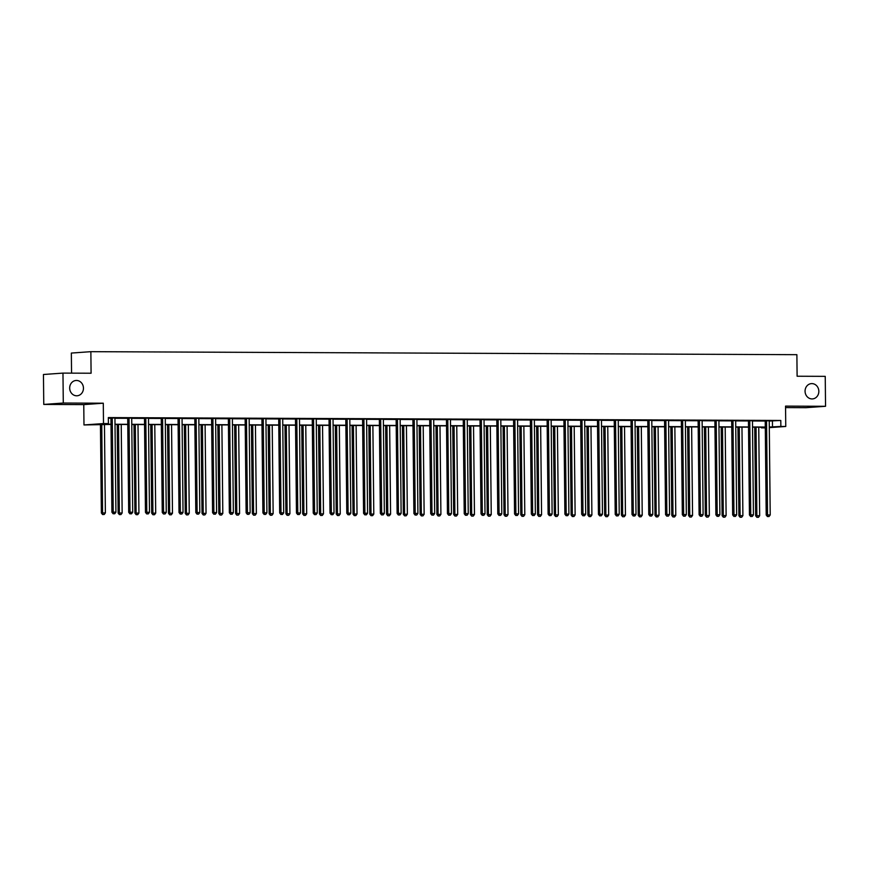 <?xml version="1.0" encoding="UTF-8"?>
<svg xmlns="http://www.w3.org/2000/svg" width="869" height="869" viewBox="0 0 869 869"><rect width="100%" height="100%" fill="white"/><g stroke="black" fill="none" stroke-linecap="round" stroke-linejoin="round"><path stroke-width="1.3" d="M83.457 388.15A7.669 6.876 -94.1 0 1 77.113 395.775A7.669 6.876 -94.1 0 1 69.683 388.095A7.669 6.876 -94.1 0 1 76.016 380.481A7.669 6.876 -94.1 0 1 83.457 388.15M818.837 391.289A7.669 6.876 -94.1 0 1 812.493 398.914A7.669 6.876 -94.1 0 1 805.063 391.235A7.669 6.876 -94.1 0 1 811.407 383.62A7.669 6.876 -94.1 0 1 818.837 391.289M785.554 407.594L806.03 407.68L825.55 406.29L785.543 406.116L785.761 426.473L769.304 427.646M62.97 373.105L63.285 403.031L43.765 404.433L43.45 374.496L62.97 373.105L91.093 373.225L90.865 351.673L796.884 354.682L797.112 376.234L825.235 376.353L825.55 406.29M765.296 427.863L761.342 427.852L765.296 427.57M761.342 427.211L761.342 427.852M111.004 424.441L83.978 424.952L103.498 423.561L108.397 423.583L100.033 424.181L110.993 424.224M43.765 404.433L83.772 404.606L83.978 424.952M71.562 373.138L71.345 353.064L90.865 351.673M131.827 418.076L127.569 418.065M165.382 418.217L161.123 418.206M198.936 418.358L194.678 418.347M232.49 418.51L228.232 418.5M266.033 418.652L261.786 418.641M299.588 418.793L295.33 418.782M333.142 418.934L328.884 418.923M366.696 419.075L362.438 419.064M400.251 419.227L395.992 419.206M433.805 419.369L429.547 419.358M467.359 419.51L463.101 419.499M500.913 419.651L496.655 419.64M534.468 419.792L530.209 419.781M568.022 419.933L563.764 419.923M601.576 420.085L597.318 420.075M635.13 420.227L630.872 420.216M668.685 420.368L664.427 420.357M702.239 420.509L697.981 420.498M735.793 420.65L731.535 420.639M769.337 420.802L765.089 420.792M108.343 418.228L110.884 418.239M114.969 418.261L127.656 418.315M131.751 418.326L144.428 418.38M148.523 418.402L161.21 418.456M165.306 418.467L177.982 418.521M182.077 418.543L194.765 418.597M198.86 418.608L211.536 418.662M215.631 418.684L228.319 418.739M232.414 418.76L245.091 418.815M249.186 418.825L261.873 418.88M265.968 418.901L278.645 418.956M282.74 418.967L295.427 419.021M299.512 419.043L312.199 419.097M316.294 419.119L328.982 419.173M333.066 419.184L345.753 419.238M349.849 419.26L362.536 419.314M366.62 419.325L379.308 419.379M383.403 419.401L396.079 419.455M400.174 419.477L412.862 419.531M416.957 419.542L429.634 419.597M433.729 419.618L446.416 419.673M450.511 419.684L463.188 419.738M467.283 419.76L479.97 419.814M484.066 419.836L496.742 419.89M500.837 419.901L513.525 419.955M517.62 419.977L530.296 420.031M534.392 420.042L547.079 420.096M551.163 420.118L563.851 420.172M567.946 420.194L580.633 420.248M584.718 420.259L597.405 420.314M601.5 420.335L614.187 420.39M618.272 420.4L630.959 420.455M635.054 420.477L647.731 420.531M651.826 420.553L664.513 420.596M668.609 420.618L681.285 420.672M685.38 420.694L698.068 420.748M702.163 420.759L714.839 420.813M718.935 420.835L731.622 420.889M735.717 420.9L748.394 420.954M752.489 420.976L765.176 421.031M769.271 421.052L780.796 420.466L108.332 417.587L108.397 423.583M752.565 420.726L748.307 420.715M719.011 420.585L714.752 420.574M685.456 420.444L681.198 420.433M651.902 420.292L647.644 420.281M618.348 420.151L614.09 420.14M584.794 420.009L580.535 419.999M551.239 419.868L546.992 419.857M517.685 419.727L513.438 419.716M484.142 419.586L479.884 419.564M450.587 419.434L446.329 419.423M417.033 419.292L412.775 419.282M383.479 419.151L379.221 419.14M349.925 419.01L345.666 418.999M316.37 418.869L312.112 418.847M282.816 418.717L278.558 418.706M249.262 418.576L245.004 418.565M215.708 418.434L211.449 418.423M182.153 418.293L177.895 418.282M148.599 418.152L144.341 418.141M115.045 418L110.787 417.989M780.796 420.466L780.862 426.451L785.761 426.473M83.772 404.606L103.292 403.205L63.285 403.031M103.292 403.205L103.498 423.561M769.304 427.037L780.862 426.451M115.001 424.246L127.776 424.3M131.784 424.311L144.547 424.365M148.556 424.387L161.33 424.441M165.338 424.452L178.102 424.506M182.11 424.528L194.884 424.583M198.892 424.604L211.656 424.659M215.664 424.669L228.438 424.724M232.447 424.745L245.21 424.8M249.218 424.811L261.993 424.865M266.001 424.887L278.764 424.941M282.773 424.963L295.547 425.017M299.555 425.028L312.319 425.082M316.327 425.104L329.09 425.158M333.099 425.169L345.873 425.223M349.881 425.245L362.645 425.299M366.653 425.321L379.427 425.375M383.435 425.386L396.199 425.441M400.207 425.462L412.981 425.517M416.99 425.528L429.753 425.582M433.761 425.604L446.536 425.658M450.544 425.68L463.307 425.734M467.316 425.745L480.09 425.799M484.098 425.821L496.862 425.875M500.87 425.886L513.644 425.94M517.652 425.962L530.416 426.016M534.424 426.027L547.198 426.082M551.207 426.103L563.97 426.158M567.978 426.179L580.742 426.234M584.75 426.244L597.524 426.299M601.533 426.321L614.296 426.375M618.304 426.386L631.079 426.44M635.087 426.462L647.85 426.516M651.859 426.538L664.633 426.592M668.641 426.603L681.405 426.657M685.413 426.679L698.187 426.733M702.195 426.744L714.959 426.798M718.967 426.82L731.741 426.875M735.75 426.896L748.513 426.951M752.521 426.961L765.296 427.016M765.296 427.233L752.521 427.179M748.513 427.157L735.75 427.103M731.741 427.092L718.967 427.037M714.959 427.016L702.195 426.961M698.187 426.94L685.413 426.885M681.405 426.875L668.641 426.82M664.633 426.798L651.869 426.744M647.861 426.733L635.087 426.679M631.079 426.657L618.315 426.603M614.307 426.581L601.533 426.527M597.524 426.516L584.761 426.462M580.753 426.44L567.978 426.386M563.97 426.375L551.207 426.321M547.198 426.299L534.424 426.244M530.416 426.223L517.652 426.168M513.644 426.158L500.87 426.103M496.862 426.082L484.098 426.027M480.09 426.016L467.316 425.962M463.307 425.94L450.544 425.886M446.536 425.864L433.761 425.81M429.753 425.799L416.99 425.745M412.981 425.723L400.218 425.669M396.21 425.658L383.435 425.604M379.427 425.582L366.664 425.528M362.655 425.517L349.881 425.452M345.873 425.441L333.109 425.386M329.101 425.365L316.327 425.31M312.319 425.299L299.555 425.245M295.547 425.223L282.773 425.169M278.764 425.158L266.001 425.104M261.993 425.082L249.218 425.028M245.21 425.006L232.447 424.952M228.438 424.941L215.664 424.887M211.656 424.865L198.892 424.811M194.884 424.8L182.11 424.745M178.102 424.724L165.338 424.669M161.33 424.648L148.566 424.593M144.558 424.583L131.784 424.528M127.776 424.506L115.012 424.452M772.443 421.063L772.498 427.048M766.556 421.313L765.231 421.411L766.208 515.035L767.533 514.948L766.556 421.313A1.195 1.075 85.9 0 0 766.469 420.868L766.404 420.694M767.957 516.534L769.032 516.534L767.957 516.534L767.533 514.948L770.216 514.959L769.239 421.324A1.195 1.075 85.9 0 1 769.315 420.878L769.369 420.705M765.231 421.411A1.195 1.075 85.9 0 0 765.154 420.965L765.057 420.694M766.208 515.035L767.436 516.566M769.032 516.534L770.216 514.959M754.737 427.19L755.661 515.795L759.669 515.708L758.746 427.2M756.052 427.19L756.877 517.327L758.485 517.294L757.41 517.294M759.669 515.708L758.485 517.294M756.877 517.327L755.661 515.795M749.773 421.248L748.459 421.335L749.436 514.969L750.751 514.872L749.773 421.248A1.195 1.075 85.9 0 0 749.697 420.792L749.632 420.618M751.185 516.458L752.261 516.468L751.185 516.458L750.751 514.872L753.445 514.882L752.467 421.259A1.195 1.075 85.9 0 1 752.532 420.813L752.597 420.629M748.459 421.335A1.195 1.075 85.9 0 0 748.372 420.889L748.274 420.629M749.436 514.969L750.653 516.501M752.261 516.468L753.445 514.882M733.001 421.172L731.676 421.269L732.665 514.893L733.979 514.806L733.001 421.172A1.195 1.075 85.9 0 0 732.915 420.726L732.849 420.553M734.403 516.392L735.478 516.392L734.403 516.392L733.979 514.806L736.662 514.817L735.685 421.183A1.195 1.075 85.9 0 1 735.761 420.737L735.826 420.563M731.676 421.269A1.195 1.075 85.9 0 0 731.6 420.824L731.502 420.553M732.665 514.893L733.881 516.425M735.478 516.392L736.662 514.817M737.955 427.113L738.889 515.719L742.897 515.643L741.963 427.135M739.28 427.124L740.106 517.251L741.702 517.218L740.627 517.218M742.897 515.643L741.702 517.218M740.106 517.251L738.889 515.719M721.183 427.037L722.106 515.654L726.115 515.567L725.191 427.059M722.497 427.048L723.323 517.185L724.931 517.153L723.855 517.142M726.115 515.567L724.931 517.153M723.323 517.185L722.106 515.654M716.219 421.096L714.905 421.193L715.882 514.828L717.197 514.73L716.219 421.096A1.195 1.075 85.9 0 0 716.143 420.65L716.078 420.477M717.631 516.316L718.706 516.327L717.631 516.316L717.197 514.73L719.89 514.741L718.913 421.107A1.195 1.075 85.9 0 1 718.978 420.661L719.043 420.487M714.905 421.193A1.195 1.075 85.9 0 0 714.818 420.748L714.72 420.487M715.882 514.828L717.099 516.36M718.706 516.327L719.89 514.741M704.401 426.972L705.335 515.578L709.343 515.502L708.409 426.983M705.726 426.972L706.551 517.109L708.148 517.077L707.073 517.077M709.343 515.502L708.148 517.077M706.551 517.109L705.335 515.578M699.447 421.031L698.122 421.128L699.111 514.752L700.425 514.654L699.447 421.031A1.195 1.075 85.9 0 0 699.36 420.585L699.295 420.4M700.849 516.251L701.924 516.251L700.849 516.251L700.425 514.654L703.108 514.665L702.13 421.041A1.195 1.075 85.9 0 1 702.206 420.596L702.271 420.422M698.122 421.128A1.195 1.075 85.9 0 0 698.046 420.672L697.948 420.411M699.111 514.752L700.327 516.284M701.924 516.251L703.108 514.665M687.629 426.896L688.552 515.513L692.56 515.426L691.637 426.918M688.943 426.907L689.769 517.044L691.376 517.012L690.301 517.001M692.56 515.426L691.376 517.012M689.769 517.044L688.552 515.513M682.665 420.954L681.35 421.052L682.328 514.676L683.653 514.589L682.665 420.954A1.195 1.075 85.9 0 0 682.589 420.509L682.523 420.335M684.077 516.175L685.152 516.175L684.077 516.175L683.653 514.589L686.336 514.6L685.359 420.965A1.195 1.075 85.9 0 1 685.424 420.52L685.489 420.346M681.35 421.052A1.195 1.075 85.9 0 0 681.263 420.607L681.166 420.335M682.328 514.676L683.545 516.208M685.152 516.175L686.336 514.6M670.846 426.831L671.78 515.436L675.789 515.35L674.855 426.842M672.171 426.831L672.997 516.968L674.605 516.936L673.529 516.936M675.789 515.35L674.605 516.936M672.997 516.968L671.78 515.436M665.893 420.889L664.568 420.976L665.556 514.611L666.871 514.513L665.893 420.889A1.195 1.075 85.9 0 0 665.806 420.433L665.741 420.259M667.294 516.099L668.37 516.11L667.294 516.099L666.871 514.513L669.564 514.524L668.576 420.9A1.195 1.075 85.9 0 1 668.652 420.455L668.717 420.27M664.568 420.976A1.195 1.075 85.9 0 0 664.492 420.531L664.394 420.27M665.556 514.611L666.773 516.143M668.37 516.11L669.564 514.524M654.075 426.755L654.998 515.371L659.006 515.284L658.083 426.777M655.389 426.766L656.225 516.903L657.822 516.859L656.747 516.859M659.006 515.284L657.822 516.859M656.225 516.903L654.998 515.371M649.11 420.813L647.796 420.911L648.774 514.535L650.099 514.448L649.11 420.813A1.195 1.075 85.9 0 0 649.034 420.368L648.969 420.194M650.523 516.034L651.598 516.034L650.523 516.034L650.099 514.448L652.782 514.459L651.804 420.824A1.195 1.075 85.9 0 1 651.88 420.379L651.935 420.205M647.796 420.911A1.195 1.075 85.9 0 0 647.709 420.466L647.611 420.194M648.774 514.535L649.99 516.067M651.598 516.034L652.782 514.459M637.292 426.679L638.226 515.295L642.234 515.208L641.3 426.701M638.617 426.69L639.443 516.827L641.05 516.794L639.975 516.783M642.234 515.208L641.05 516.794M639.443 516.827L638.226 515.295M632.339 420.737L631.013 420.835L632.002 514.47L633.316 514.372L632.339 420.737A1.195 1.075 85.9 0 0 632.252 420.292L632.187 420.118M633.74 515.958L634.815 515.969L633.74 515.958L633.316 514.372L636.01 514.383L635.022 420.748A1.195 1.075 85.9 0 1 635.098 420.303L635.163 420.129M631.013 420.835A1.195 1.075 85.9 0 0 630.937 420.39L630.84 420.129M632.002 514.47L633.219 516.001M634.815 515.969L636.01 514.383M620.52 426.614L621.444 515.219L625.452 515.143L624.529 426.625M621.835 426.614L622.671 516.751L624.268 516.718L623.192 516.718M625.452 515.143L624.268 516.718M622.671 516.751L621.444 515.219M615.556 420.672L614.242 420.77L615.219 514.394L616.545 514.296L615.556 420.672A1.195 1.075 85.9 0 0 615.48 420.227L615.415 420.042M616.968 515.893L618.044 515.893L616.968 515.893L616.545 514.296L619.228 514.307L618.25 420.683A1.195 1.075 85.9 0 1 618.326 420.238L618.38 420.064M614.242 420.77A1.195 1.075 85.9 0 0 614.155 420.314L614.057 420.053M615.219 514.394L616.436 515.925M618.044 515.893L619.228 514.307M603.749 426.538L604.672 515.154L608.68 515.067L607.757 426.56M605.063 426.549L605.889 516.686L607.496 516.653L606.421 516.642M608.68 515.067L607.496 516.653M605.889 516.686L604.672 515.154M598.784 420.596L597.47 420.694L598.448 514.329L599.762 514.231L598.784 420.596A1.195 1.075 85.9 0 0 598.698 420.151L598.632 419.977M600.197 515.817L601.272 515.817L600.197 515.817L599.762 514.231L602.456 514.242L601.467 420.607A1.195 1.075 85.9 0 1 601.544 420.161L601.609 419.988M597.47 420.694A1.195 1.075 85.9 0 0 597.383 420.248L597.285 419.977M598.448 514.329L599.664 515.86M601.272 515.817L602.456 514.242M586.966 426.473L587.889 515.078L591.898 514.991L590.974 426.483M588.291 426.473L589.117 516.61L590.714 516.577L589.638 516.577M591.898 514.991L590.714 516.577M589.117 516.61L587.889 515.078M582.002 420.531L580.688 420.618L581.665 514.252L582.99 514.155L582.002 420.531A1.195 1.075 85.9 0 0 581.926 420.075L581.861 419.901M583.414 515.741L584.489 515.751L583.414 515.741L582.99 514.155L585.673 514.166L584.696 420.542A1.195 1.075 85.9 0 1 584.772 420.096L584.826 419.912M580.688 420.618A1.195 1.075 85.9 0 0 580.601 420.172L580.503 419.912M581.665 514.252L582.882 515.784M584.489 515.751L585.673 514.166M570.194 426.397L571.118 515.013L575.126 514.926L574.203 426.418M571.509 426.407L572.334 516.544L573.942 516.501L572.867 516.501M575.126 514.926L573.942 516.501M572.334 516.544L571.118 515.013M565.23 420.455L563.916 420.553L564.893 514.176L566.208 514.09L565.23 420.455A1.195 1.075 85.9 0 0 565.143 420.009L565.078 419.836M566.642 515.675L567.718 515.675L566.642 515.675L566.208 514.09L568.902 514.1L567.913 420.466A1.195 1.075 85.9 0 1 567.989 420.02L568.054 419.846M563.916 420.553A1.195 1.075 85.9 0 0 563.829 420.107L563.731 419.836M564.893 514.176L566.11 515.708M567.718 515.675L568.902 514.1M553.412 426.321L554.346 514.937L558.343 514.85L557.42 426.342M554.737 426.331L555.563 516.468L557.159 516.436L556.084 516.425M558.343 514.85L557.159 516.436M555.563 516.468L554.346 514.937M548.458 420.379L547.133 420.477L548.111 514.111L549.436 514.013L548.458 420.379A1.195 1.075 85.9 0 0 548.372 419.933L548.306 419.76M549.86 515.599L550.935 515.61L549.86 515.599L549.436 514.013L552.119 514.024L551.142 420.4A1.195 1.075 85.9 0 1 551.218 419.944L551.272 419.77M547.133 420.477A1.195 1.075 85.9 0 0 547.057 420.031L546.949 419.77M548.111 514.111L549.338 515.643M550.935 515.61L552.119 514.024M536.64 426.255L537.563 514.861L541.572 514.785L540.648 426.266M537.954 426.255L538.78 516.392L540.388 516.36L539.312 516.36M541.572 514.785L540.388 516.36M538.78 516.392L537.563 514.861M531.676 420.314L530.362 420.411L531.339 514.035L532.654 513.937L531.676 420.314A1.195 1.075 85.9 0 0 531.589 419.868L531.524 419.694M533.088 515.534L534.163 515.534L533.088 515.534L532.654 513.937L535.347 513.948L534.37 420.324A1.195 1.075 85.9 0 1 534.435 419.879L534.5 419.705M530.362 420.411A1.195 1.075 85.9 0 0 530.275 419.955L530.177 419.694M531.339 514.035L532.556 515.567M534.163 515.534L535.347 513.948M519.858 426.179L520.792 514.796L524.8 514.709L523.866 426.201M521.183 426.19L522.008 516.327L523.605 516.295L522.53 516.284M524.8 514.709L523.605 516.295M522.008 516.327L520.792 514.796M514.904 420.238L513.579 420.335L514.557 513.97L515.882 513.872L514.904 420.238A1.195 1.075 85.9 0 0 514.817 419.792L514.752 419.618M516.305 515.458L517.381 515.458L516.305 515.458L515.882 513.872L518.565 513.883L517.587 420.248A1.195 1.075 85.9 0 1 517.663 419.803L517.718 419.629M513.579 420.335A1.195 1.075 85.9 0 0 513.503 419.89L513.405 419.618M514.557 513.97L515.784 515.502M517.381 515.458L518.565 513.883M503.086 426.114L504.009 514.72L508.017 514.644L507.094 426.125M504.4 426.114L505.226 516.251L506.833 516.219L505.758 516.219M508.017 514.644L506.833 516.219M505.226 516.251L504.009 514.72M498.122 420.172L496.807 420.259L497.785 513.894L499.099 513.796L498.122 420.172A1.195 1.075 85.9 0 0 498.046 419.727L497.98 419.542M499.534 515.382L500.609 515.393L499.534 515.382L499.099 513.796L501.793 513.807L500.816 420.183A1.195 1.075 85.9 0 1 500.881 419.738L500.946 419.553M496.807 420.259A1.195 1.075 85.9 0 0 496.72 419.814L496.623 419.553M497.785 513.894L499.002 515.426M500.609 515.393L501.793 513.807M486.303 426.038L487.237 514.654L491.246 514.567L490.312 426.06M487.628 426.049L488.454 516.186L490.051 516.153L488.975 516.143M491.246 514.567L490.051 516.153M488.454 516.186L487.237 514.654M481.35 420.096L480.025 420.194L481.013 513.818L482.328 513.731L481.35 420.096A1.195 1.075 85.9 0 0 481.263 419.651L481.198 419.477M482.751 515.317L483.827 515.317L482.751 515.317L482.328 513.731L485.011 513.742L484.033 420.107A1.195 1.075 85.9 0 1 484.109 419.662L484.174 419.488M480.025 420.194A1.195 1.075 85.9 0 0 479.949 419.749L479.851 419.477M481.013 513.818L482.23 515.35M483.827 515.317L485.011 513.742M469.532 425.973L470.455 514.578L474.463 514.491L473.54 425.984M470.846 425.973L471.671 516.11L473.279 516.077L472.204 516.067M474.463 514.491L473.279 516.077M471.671 516.11L470.455 514.578M464.567 420.031L463.253 420.118L464.231 513.753L465.545 513.655L464.567 420.031A1.195 1.075 85.9 0 0 464.491 419.575L464.426 419.401M465.98 515.241L467.055 515.252L465.98 515.241L465.545 513.655L468.239 513.666L467.261 420.042A1.195 1.075 85.9 0 1 467.326 419.586L467.392 419.412M463.253 420.118A1.195 1.075 85.9 0 0 463.166 419.673L463.068 419.412M464.231 513.753L465.447 515.284M467.055 515.252L468.239 513.666M452.749 425.897L453.683 514.502L457.691 514.426L456.757 425.908M454.074 425.897L454.9 516.034L456.497 516.001L455.421 516.001M457.691 514.426L456.497 516.001M454.9 516.034L453.683 514.502M447.796 419.955L446.47 420.053L447.459 513.677L448.773 513.579L447.796 419.955A1.195 1.075 85.9 0 0 447.709 419.51L447.644 419.336M449.197 515.176L450.272 515.176L449.197 515.176L448.773 513.579L451.456 513.601L450.479 419.966A1.195 1.075 85.9 0 1 450.555 419.521L450.62 419.347M446.47 420.053A1.195 1.075 85.9 0 0 446.394 419.597L446.297 419.336M447.459 513.677L448.676 515.208M450.272 515.176L451.456 513.601M435.977 425.821L436.901 514.437L440.909 514.35L439.986 425.843M437.292 425.832L438.117 515.969L439.725 515.936L438.649 515.925M440.909 514.35L439.725 515.936M438.117 515.969L436.901 514.437M431.013 419.879L429.699 419.977L430.676 513.612L432.002 513.514L431.013 419.879A1.195 1.075 85.9 0 0 430.937 419.434L430.872 419.26M432.425 515.1L433.501 515.111L432.425 515.1L432.002 513.514L434.685 513.525L433.707 419.89A1.195 1.075 85.9 0 1 433.772 419.445L433.837 419.271M429.699 419.977A1.195 1.075 85.9 0 0 429.612 419.531L429.514 419.26M430.676 513.612L431.893 515.143M433.501 515.111L434.685 513.525M419.195 425.756L420.129 514.361L424.137 514.285L423.203 425.767M420.52 425.756L421.346 515.893L422.953 515.86L421.878 515.86M424.137 514.285L422.953 515.86M421.346 515.893L420.129 514.361M414.241 419.814L412.916 419.901L413.905 513.536L415.219 513.438L414.241 419.814A1.195 1.075 85.9 0 0 414.155 419.369L414.089 419.184M415.643 515.024L416.718 515.035L415.643 515.024L415.219 513.438L417.913 513.449L416.924 419.825A1.195 1.075 85.9 0 1 417.001 419.379L417.066 419.206M412.916 419.901A1.195 1.075 85.9 0 0 412.84 419.455L412.742 419.195M413.905 513.536L415.121 515.067M416.718 515.035L417.913 513.449M402.423 425.68L403.346 514.296L407.355 514.209L406.431 425.701M403.737 425.691L404.574 515.828L406.171 515.795L405.095 515.784M407.355 514.209L406.171 515.795M404.574 515.828L403.346 514.296M397.459 419.738L396.145 419.836L397.122 513.46L398.447 513.373L397.459 419.738A1.195 1.075 85.9 0 0 397.383 419.292L397.318 419.119M398.871 514.959L399.946 514.959L398.871 514.959L398.447 513.373L401.13 513.383L400.153 419.749A1.195 1.075 85.9 0 1 400.229 419.303L400.283 419.13M396.145 419.836A1.195 1.075 85.9 0 0 396.058 419.39L395.96 419.119M397.122 513.46L398.339 514.991M399.946 514.959L401.13 513.383M385.64 425.614L386.575 514.22L390.583 514.133L389.649 425.625M386.966 425.614L387.791 515.751L389.399 515.719L388.324 515.719M390.583 514.133L389.399 515.719M387.791 515.751L386.575 514.22M380.687 419.673L379.362 419.76L380.35 513.394L381.665 513.297L380.687 419.673A1.195 1.075 85.9 0 0 380.6 419.216L380.535 419.043M382.088 514.882L383.164 514.893L382.088 514.882L381.665 513.297L384.359 513.307L383.37 419.684A1.195 1.075 85.9 0 1 383.446 419.227L383.511 419.054M379.362 419.76A1.195 1.075 85.9 0 0 379.286 419.314L379.188 419.054M380.35 513.394L381.567 514.926M383.164 514.893L384.359 513.307M368.869 425.538L369.792 514.144L373.8 514.068L372.877 425.56M370.183 425.538L371.02 515.675L372.616 515.643L371.541 515.643M373.8 514.068L372.616 515.643M371.02 515.675L369.792 514.144M363.905 419.597L362.59 419.694L363.568 513.318L364.893 513.221L363.905 419.597A1.195 1.075 85.9 0 0 363.829 419.151L363.763 418.977M365.317 514.817L366.392 514.817L365.317 514.817L364.893 513.221L367.576 513.242L366.599 419.608A1.195 1.075 85.9 0 1 366.675 419.162L366.729 418.988M362.59 419.694A1.195 1.075 85.9 0 0 362.503 419.238L362.406 418.977M363.568 513.318L364.784 514.85M366.392 514.817L367.576 513.242M352.097 425.462L353.02 514.079L357.029 513.992L356.105 425.484M353.411 425.473L354.237 515.61L355.845 515.578L354.769 515.567M357.029 513.992L355.845 515.578M354.237 515.61L353.02 514.079M347.133 419.521L345.808 419.618L346.796 513.253L348.111 513.155L347.133 419.521A1.195 1.075 85.9 0 0 347.046 419.075L346.981 418.901M348.545 514.741L349.62 514.752L348.545 514.741L348.111 513.155L350.804 513.166L349.816 419.531A1.195 1.075 85.9 0 1 349.892 419.086L349.957 418.912M345.808 419.618A1.195 1.075 85.9 0 0 345.732 419.173L345.634 418.901M346.796 513.253L348.013 514.785M349.62 514.752L350.804 513.166M335.315 425.397L336.238 514.003L340.246 513.927L339.323 425.408M336.64 425.397L337.465 515.534L339.062 515.502L337.987 515.502M340.246 513.927L339.062 515.502M337.465 515.534L336.238 514.003M330.35 419.455L329.036 419.542L330.014 513.177L331.339 513.079L330.35 419.455A1.195 1.075 85.9 0 0 330.274 419.01L330.209 418.825M331.762 514.676L332.838 514.676L331.762 514.676L331.339 513.079L334.022 513.09L333.044 419.466A1.195 1.075 85.9 0 1 333.12 419.021L333.175 418.847M329.036 419.542A1.195 1.075 85.9 0 0 328.949 419.097L328.851 418.836M330.014 513.177L331.23 514.709M332.838 514.676L334.022 513.09M318.543 425.321L319.466 513.937L323.474 513.851L322.551 425.343M319.857 425.332L320.683 515.469L322.29 515.436L321.215 515.426M323.474 513.851L322.29 515.436M320.683 515.469L319.466 513.937M313.579 419.379L312.264 419.477L313.242 513.101L314.556 513.014L313.579 419.379A1.195 1.075 85.9 0 0 313.492 418.934L313.427 418.76M314.991 514.6L316.066 514.6L314.991 514.6L314.556 513.014L317.25 513.025L316.262 419.39A1.195 1.075 85.9 0 1 316.338 418.945L316.403 418.771M312.264 419.477A1.195 1.075 85.9 0 0 312.177 419.032L312.08 418.76M313.242 513.101L314.459 514.633M316.066 514.6L317.25 513.025M301.76 425.256L302.694 513.861L306.692 513.775L305.769 425.267M303.085 425.256L303.911 515.393L305.508 515.36L304.432 515.36M306.692 513.775L305.508 515.36M303.911 515.393L302.694 513.861M296.807 419.314L295.482 419.401L296.459 513.036L297.785 512.938L296.807 419.314A1.195 1.075 85.9 0 0 296.72 418.858L296.655 418.684M298.208 514.524L299.284 514.535L298.208 514.524L297.785 512.938L300.468 512.949L299.49 419.325A1.195 1.075 85.9 0 1 299.566 418.88L299.62 418.695M295.482 419.401A1.195 1.075 85.9 0 0 295.406 418.956L295.297 418.695M296.459 513.036L297.687 514.567M299.284 514.535L300.468 512.949M284.989 425.18L285.912 513.785L289.92 513.709L288.997 425.202M286.303 425.191L287.128 515.317L288.736 515.284L287.661 515.284M289.92 513.709L288.736 515.284M287.128 515.317L285.912 513.785M280.024 419.238L278.71 419.336L279.688 512.96L281.002 512.873L280.024 419.238A1.195 1.075 85.9 0 0 279.937 418.793L279.872 418.619M281.437 514.459L282.512 514.459L281.437 514.459L281.002 512.873L283.696 512.884L282.718 419.249A1.195 1.075 85.9 0 1 282.783 418.804L282.849 418.63M278.71 419.336A1.195 1.075 85.9 0 0 278.623 418.891L278.525 418.619M279.688 512.96L280.904 514.491M282.512 514.459L283.696 512.884M268.206 425.104L269.14 513.72L273.148 513.633L272.214 425.126M269.531 425.115L270.357 515.252L271.954 515.219L270.878 515.208M273.148 513.633L271.954 515.219M270.357 515.252L269.14 513.72M263.253 419.162L261.927 419.26L262.905 512.895L264.23 512.797L263.253 419.162A1.195 1.075 85.9 0 0 263.166 418.717L263.101 418.543M264.654 514.383L265.729 514.394L264.654 514.383L264.23 512.797L266.913 512.808L265.936 419.173A1.195 1.075 85.9 0 1 266.012 418.728L266.066 418.554M261.927 419.26A1.195 1.075 85.9 0 0 261.851 418.815L261.754 418.554M262.905 512.895L264.133 514.426M265.729 514.394L266.913 512.808M251.434 425.039L252.358 513.644L256.366 513.568L255.443 425.05M252.749 425.039L253.574 515.176L255.182 515.143L254.106 515.143M256.366 513.568L255.182 515.143M253.574 515.176L252.358 513.644M246.47 419.097L245.156 419.184L246.133 512.819L247.448 512.721L246.47 419.097A1.195 1.075 85.9 0 0 246.394 418.652L246.329 418.467M247.882 514.318L248.958 514.318L247.882 514.318L247.448 512.721L250.142 512.732L249.164 419.108A1.195 1.075 85.9 0 1 249.229 418.662L249.294 418.489M245.156 419.184A1.195 1.075 85.9 0 0 245.069 418.739L244.971 418.478M246.133 512.819L247.35 514.35M248.958 514.318L250.142 512.732M234.652 424.963L235.586 513.579L239.594 513.492L238.66 424.984M235.977 424.974L236.802 515.111L238.399 515.078L237.324 515.067M239.594 513.492L238.399 515.078M236.802 515.111L235.586 513.579M229.698 419.021L228.373 419.119L229.351 512.743L230.676 512.656L229.698 419.021A1.195 1.075 85.9 0 0 229.612 418.576L229.546 418.402M231.1 514.242L232.175 514.242L231.1 514.242L230.676 512.656L233.359 512.667L232.381 419.032A1.195 1.075 85.9 0 1 232.457 418.586L232.523 418.413M228.373 419.119A1.195 1.075 85.9 0 0 228.297 418.673L228.199 418.402M229.351 512.743L230.578 514.274M232.175 514.242L233.359 512.667M217.88 424.898L218.803 513.503L222.812 513.416L221.888 424.908M219.194 424.898L220.02 515.035L221.628 515.002L220.552 515.002M222.812 513.416L221.628 515.002M220.02 515.035L218.803 513.503M212.916 418.956L211.601 419.043L212.579 512.677L213.893 512.58L212.916 418.956A1.195 1.075 85.9 0 0 212.84 418.5L212.775 418.326M214.328 514.166L215.403 514.176L214.328 514.166L213.893 512.58L216.587 512.591L215.61 418.967A1.195 1.075 85.9 0 1 215.675 418.521L215.74 418.337M211.601 419.043A1.195 1.075 85.9 0 0 211.515 418.597L211.417 418.337M212.579 512.677L213.796 514.209M215.403 514.176L216.587 512.591M201.097 424.822L202.032 513.427L206.04 513.351L205.106 424.843M202.423 424.832L203.248 514.959L204.845 514.926L203.77 514.926M206.04 513.351L204.845 514.926M203.248 514.959L202.032 513.427M196.144 418.88L194.819 418.977L195.807 512.601L197.122 512.514L196.144 418.88A1.195 1.075 85.9 0 0 196.057 418.434L195.992 418.261M197.545 514.1L198.621 514.1L197.545 514.1L197.122 512.514L199.805 512.525L198.827 418.891A1.195 1.075 85.9 0 1 198.903 418.445L198.968 418.271M194.819 418.977A1.195 1.075 85.9 0 0 194.743 418.532L194.645 418.261M195.807 512.601L197.024 514.133M198.621 514.1L199.805 512.525M184.326 424.745L185.249 513.362L189.257 513.275L188.334 424.767M185.64 424.756L186.466 514.893L188.073 514.861L186.998 514.85M189.257 513.275L188.073 514.861M186.466 514.893L185.249 513.362M179.362 418.804L178.047 418.901L179.025 512.536L180.35 512.438L179.362 418.804A1.195 1.075 85.9 0 0 179.286 418.358L179.22 418.185M180.774 514.024L181.849 514.035L180.774 514.024L180.35 512.438L183.033 512.449L182.055 418.815A1.195 1.075 85.9 0 1 182.121 418.369L182.186 418.195M178.047 418.901A1.195 1.075 85.9 0 0 177.96 418.456L177.863 418.195M179.025 512.536L180.241 514.068M181.849 514.035L183.033 512.449M167.543 424.68L168.477 513.286L172.486 513.21L171.551 424.691M168.868 424.68L169.694 514.817L171.302 514.785L170.226 514.785M172.486 513.21L171.302 514.785M169.694 514.817L168.477 513.286M162.59 418.739L161.265 418.836L162.253 512.46L163.568 512.362L162.59 418.739A1.195 1.075 85.9 0 0 162.503 418.293L162.438 418.108M163.991 513.959L165.067 513.959L163.991 513.959L163.568 512.362L166.261 512.373L165.273 418.749A1.195 1.075 85.9 0 1 165.349 418.304L165.414 418.13M161.265 418.836A1.195 1.075 85.9 0 0 161.189 418.38L161.091 418.119M162.253 512.46L163.47 513.992M165.067 513.959L166.261 512.373M150.772 424.604L151.695 513.221L155.703 513.134L154.78 424.626M152.086 424.615L152.922 514.752L154.519 514.72L153.444 514.709M155.703 513.134L154.519 514.72M152.922 514.752L151.695 513.221M145.807 418.662L144.493 418.76L145.471 512.384L146.796 512.297L145.807 418.662A1.195 1.075 85.9 0 0 145.731 418.217L145.666 418.043M147.219 513.883L148.295 513.883L147.219 513.883L146.796 512.297L149.479 512.308L148.501 418.673A1.195 1.075 85.9 0 1 148.577 418.228L148.632 418.054M144.493 418.76A1.195 1.075 85.9 0 0 144.406 418.315L144.308 418.043M145.471 512.384L146.687 513.916M148.295 513.883L149.479 512.308M133.989 424.539L134.923 513.144L138.931 513.058L137.997 424.55M135.314 424.539L136.14 514.676L137.747 514.644L136.672 514.644M138.931 513.058L137.747 514.644M136.14 514.676L134.923 513.144M129.036 418.597L127.71 418.684L128.699 512.319L130.013 512.221L129.036 418.597A1.195 1.075 85.9 0 0 128.949 418.141L128.884 417.967M130.437 513.807L131.512 513.818L130.437 513.807L130.013 512.221L132.707 512.232L131.719 418.608A1.195 1.075 85.9 0 1 131.795 418.163L131.86 417.978M127.71 418.684A1.195 1.075 85.9 0 0 127.634 418.239L127.537 417.978M128.699 512.319L129.915 513.851M131.512 513.818L132.707 512.232M117.217 424.463L118.141 513.079L122.149 512.992L121.225 424.485M118.532 424.474L119.368 514.611L120.965 514.567L119.889 514.567M122.149 512.992L120.965 514.567M119.368 514.611L118.141 513.079M112.253 418.521L110.939 418.619L111.916 512.243L113.242 512.156L112.253 418.521A1.195 1.075 85.9 0 0 112.177 418.076L112.112 417.902M113.665 513.742L114.741 513.742L113.665 513.742L113.242 512.156L115.925 512.167L114.947 418.532A1.195 1.075 85.9 0 1 115.023 418.087L115.077 417.913M110.939 418.619A1.195 1.075 85.9 0 0 110.852 418.174L110.754 417.902M111.916 512.243L113.133 513.775M114.741 513.742L115.925 512.167M100.446 424.387L101.369 513.003L105.377 512.916L104.454 424.409M101.76 424.398L102.585 514.535L104.193 514.502L103.118 514.491M105.377 512.916L104.193 514.502M102.585 514.535L101.369 513.003M766.469 420.868L765.154 420.965M749.697 420.792L748.372 420.889M732.915 420.726L731.6 420.824M716.143 420.65L714.818 420.748M699.36 420.585L698.046 420.672M682.589 420.509L681.263 420.607M665.806 420.433L664.492 420.531M649.034 420.368L647.709 420.466M632.252 420.292L630.937 420.39M615.48 420.227L614.155 420.314M598.698 420.151L597.383 420.248M581.926 420.075L580.601 420.172M565.143 420.009L563.829 420.107M548.372 419.933L547.057 420.031M531.589 419.868L530.275 419.955M514.817 419.792L513.503 419.89M498.046 419.727L496.72 419.814M481.263 419.651L479.949 419.749M464.491 419.575L463.166 419.673M447.709 419.51L446.394 419.597M430.937 419.434L429.612 419.531M414.155 419.369L412.84 419.455M397.383 419.292L396.058 419.39M380.6 419.216L379.286 419.314M363.829 419.151L362.503 419.238M347.046 419.075L345.732 419.173M330.274 419.01L328.949 419.097M313.492 418.934L312.177 419.032M296.72 418.858L295.406 418.956M279.937 418.793L278.623 418.891M263.166 418.717L261.851 418.815M246.394 418.652L245.069 418.739M229.612 418.576L228.297 418.673M212.84 418.5L211.515 418.597M196.057 418.434L194.743 418.532M179.286 418.358L177.96 418.456M162.503 418.293L161.189 418.38M145.731 418.217L144.406 418.315M128.949 418.141L127.634 418.239M112.177 418.076L110.852 418.174"/></g></svg>
